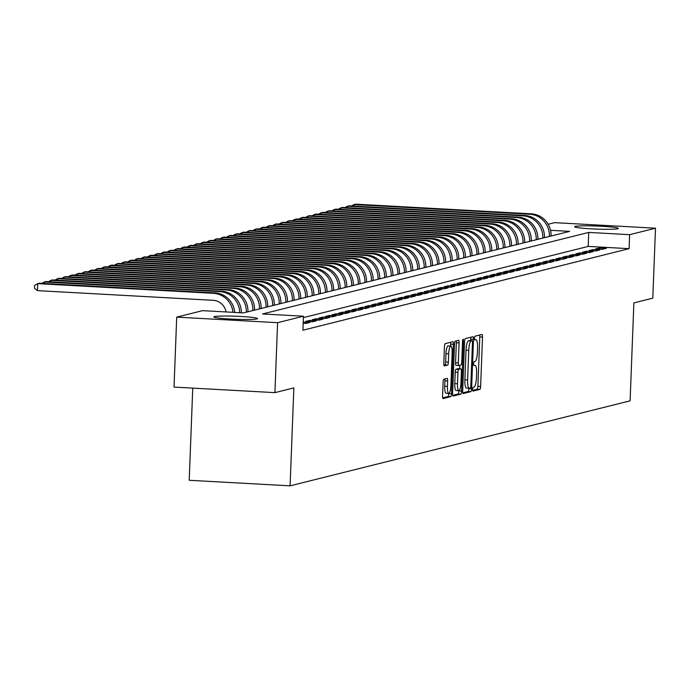<?xml version="1.0" encoding="UTF-8"?>
<svg xmlns="http://www.w3.org/2000/svg" width="690" height="690" viewBox="0 0 690 690"><rect width="100%" height="100%" fill="white"/><g stroke="black" fill="none" stroke-linecap="round" stroke-linejoin="round"><path stroke-width="1.03" d="M472.616 389.298A1.932 0.449 93.2 0 0 472.961 391.109A1.932 0.449 93.2 0 0 472.995 391.109L479.869 389.384A2.751 0.638 93.2 0 0 480.62 386.478L482.517 337.039A2.751 0.638 93.2 0 0 482.025 334.452A2.751 0.638 93.2 0 0 481.974 334.452L475.108 336.168A1.932 0.449 93.2 0 0 474.582 338.212A1.932 0.449 93.2 0 0 474.927 340.023A1.932 0.449 93.2 0 0 474.962 340.015L475.85 339.799A8.815 2.044 93.2 0 1 475.997 339.782A8.815 2.044 93.2 0 1 477.575 348.071L477.42 352.185A8.815 2.044 93.2 0 1 475.013 361.491L474.125 361.715A1.932 0.449 93.2 0 0 473.599 363.751A1.932 0.449 93.2 0 0 473.944 365.562A1.932 0.449 93.2 0 0 473.978 365.562L474.867 365.338A8.815 2.044 93.2 0 1 475.013 365.329A8.815 2.044 93.2 0 1 476.6 373.609L476.436 377.732A8.815 2.044 93.2 0 1 474.03 387.038L473.142 387.263A1.932 0.449 93.2 0 0 472.616 389.298M214.452 316.589A21.899 1.527 -177.8 0 1 238.335 316.348A21.899 1.527 -177.8 0 1 257.603 318.599A21.899 1.527 -177.8 0 1 256.99 318.927A21.899 1.527 -177.8 0 1 233.099 319.168A21.899 1.527 -177.8 0 1 213.84 316.917A21.899 1.527 -177.8 0 1 214.452 316.589M575.227 226.398A21.899 1.527 -177.8 0 1 599.11 226.156A21.899 1.527 -177.8 0 1 618.369 228.416A21.899 1.527 -177.8 0 1 617.757 228.744A21.899 1.527 -177.8 0 1 593.874 228.985A21.899 1.527 -177.8 0 1 574.615 226.734A21.899 1.527 -177.8 0 1 575.227 226.398M443.843 379.215A2.751 0.638 93.2 0 0 443.092 382.122L442.557 396A2.751 0.638 93.2 0 0 443.049 398.587A2.751 0.638 93.2 0 0 443.101 398.579L450.725 396.672A2.751 0.638 93.2 0 0 451.484 393.766L453.382 344.327A2.751 0.638 93.2 0 0 452.882 341.731A2.751 0.638 93.2 0 0 452.838 341.74L445.205 343.646A2.751 0.638 93.2 0 0 444.455 346.553L443.808 363.311A2.751 0.638 93.2 0 0 444.308 365.898A2.751 0.638 93.2 0 0 444.351 365.898L447.62 365.079A2.751 0.638 93.2 0 0 448.371 362.172L448.69 353.858A7.374 1.708 93.2 0 1 450.829 346.07A7.374 1.708 93.2 0 1 452.148 352.995L450.898 385.546A7.374 1.708 93.2 0 1 448.767 393.335A7.374 1.708 93.2 0 1 447.439 386.409L447.646 380.984A2.751 0.638 93.2 0 0 447.155 378.396A2.751 0.638 93.2 0 0 447.103 378.396L443.843 379.215M548.153 224.267L554.613 222.654L655.5 228.209L652.809 298.166L633.869 302.901L630.108 400.838L290.093 485.838L293.854 387.901L274.913 392.636L277.596 322.679L176.709 317.124L202.575 310.655L243.475 312.906L569.655 231.374L550.525 230.313M655.5 228.209L629.634 234.678L588.734 232.418L262.562 313.959L303.462 316.21L277.596 322.679M303.462 316.21L302.919 330.208L629.099 248.667L629.634 234.678M462.671 390.963A2.751 0.638 93.2 0 0 463.163 393.559A2.751 0.638 93.2 0 0 463.214 393.55L470.847 391.644A2.751 0.638 93.2 0 0 471.598 388.737L473.495 339.299A2.751 0.638 93.2 0 0 473.004 336.703A2.751 0.638 93.2 0 0 472.952 336.711L465.319 338.618A2.751 0.638 93.2 0 0 464.568 341.524L462.671 390.963M460.791 394.163L453.158 396.069A2.751 0.638 93.2 0 1 453.106 396.069A2.751 0.638 93.2 0 1 452.614 393.481L454.512 344.043A2.751 0.638 93.2 0 1 455.262 341.136L458.531 340.317A2.751 0.638 93.2 0 1 458.574 340.308A2.751 0.638 93.2 0 1 459.074 342.904L458.298 362.949A2.751 0.638 93.2 0 0 458.798 365.545A2.751 0.638 93.2 0 0 458.841 365.536L461.006 364.993A2.751 0.638 93.2 0 0 461.765 362.086L462.567 341.214A1.932 0.449 93.2 0 1 463.119 339.17A1.932 0.449 93.2 0 1 463.473 340.981L461.541 391.247A2.751 0.638 93.2 0 1 460.791 394.163L458.057 394.007L452.718 395.344M602.413 249.306L606.363 248.314L599.55 247.943L595.599 248.935L602.413 249.306M595.824 250.953L599.774 249.961L592.96 249.59L589.01 250.582L595.824 250.953M589.234 252.6L593.184 251.609L586.371 251.238L582.42 252.23L589.234 252.6M582.645 254.248L586.595 253.256L579.781 252.885L575.831 253.877L582.645 254.248M576.055 255.895L580.005 254.903L573.192 254.532L569.241 255.516L576.055 255.895M569.466 257.543L573.416 256.551L566.602 256.18L562.652 257.163L569.466 257.543M562.876 259.19L566.826 258.198L560.013 257.827L556.062 258.81L562.876 259.19M556.287 260.837L560.237 259.845L553.423 259.474L549.473 260.458L556.287 260.837M549.697 262.485L553.647 261.493L546.834 261.122L542.883 262.105L549.697 262.485M543.108 264.132L547.058 263.14L540.244 262.769L536.294 263.752L543.108 264.132M536.518 265.779L540.468 264.788L533.655 264.417L529.704 265.4L536.518 265.779M529.929 267.427L533.879 266.435L527.065 266.064L523.115 267.047L529.929 267.427M523.339 269.074L527.289 268.082L520.476 267.711L516.525 268.695L523.339 269.074M516.75 270.721L520.7 269.73L513.886 269.359L509.936 270.342L516.75 270.721M510.16 272.369L514.11 271.377L507.297 271.006L503.346 271.989L510.16 272.369M503.571 274.016L507.521 273.024L500.707 272.654L496.757 273.637L503.571 274.016M496.981 275.664L500.931 274.672L494.118 274.301L490.167 275.284L496.981 275.664M490.392 277.311L494.342 276.319L487.528 275.948L483.578 276.932L490.392 277.311M483.802 278.958L487.752 277.966L480.939 277.596L476.988 278.579L483.802 278.958M477.213 280.606L481.163 279.614L474.349 279.243L470.399 280.226L477.213 280.606M470.623 282.253L474.573 281.261L467.76 280.89L463.809 281.874L470.623 282.253M464.034 283.901L467.984 282.909L461.17 282.538L457.22 283.521L464.034 283.901M457.444 285.548L461.394 284.556L454.581 284.185L450.63 285.168L457.444 285.548M450.855 287.195L454.805 286.203L447.991 285.832L444.041 286.816L450.855 287.195M444.265 288.843L448.224 287.851L441.402 287.48L437.451 288.463L444.265 288.843M437.676 290.49L441.635 289.498L434.812 289.127L430.862 290.111L437.676 290.49M431.086 292.137L435.045 291.146L428.223 290.775L424.272 291.758L431.086 292.137M424.497 293.785L428.456 292.793L421.633 292.422L417.683 293.405L424.497 293.785M417.907 295.432L421.866 294.44L415.044 294.069L411.093 295.053L417.907 295.432M411.318 297.079L415.277 296.088L408.454 295.717L404.504 296.7L411.318 297.079M404.728 298.727L408.687 297.735L401.865 297.364L397.914 298.347L404.728 298.727M398.139 300.374L402.098 299.382L395.275 299.012L391.325 299.995L398.139 300.374M391.549 302.022L395.508 301.03L388.686 300.659L384.735 301.642L391.549 302.022M384.96 303.669L388.919 302.677L382.096 302.298L378.146 303.289L384.96 303.669M378.37 305.316L382.329 304.325L375.507 303.945L371.556 304.937L378.37 305.316M371.781 306.964L375.74 305.972L368.917 305.592L364.967 306.584L371.781 306.964M365.191 308.611L369.15 307.619L362.328 307.24L358.377 308.232L365.191 308.611M358.602 310.259L362.561 309.267L355.738 308.887L351.788 309.879L358.602 310.259M352.012 311.906L355.971 310.914L349.149 310.535L345.198 311.526L352.012 311.906M345.423 313.553L349.382 312.561L342.559 312.182L338.609 313.174L345.423 313.553M338.833 315.201L342.792 314.209L335.97 313.829L332.019 314.821L338.833 315.201M332.244 316.839L336.203 315.856L329.38 315.477L325.43 316.469L332.244 316.839M325.654 318.487L329.613 317.504L322.791 317.124L318.84 318.116L325.654 318.487M319.065 320.134L323.024 319.151L316.201 318.771L312.251 319.763L319.065 320.134M312.475 321.781L316.434 320.798L309.612 320.419L305.661 321.411L312.475 321.781M303.186 323.282L305.886 323.429L309.845 322.446L303.238 322.083M629.099 248.667L588.199 246.416L303.41 317.607M192.751 388.108L189.207 480.283L290.093 485.838M274.913 392.636L174.027 387.081L176.709 317.124M588.199 246.416L588.734 232.418M599.55 247.943L599.507 249.142M592.96 249.59L592.917 250.789M586.371 251.238L586.327 252.437M579.781 252.885L579.738 254.084M573.192 254.532L573.149 255.731M566.602 256.18L566.559 257.379M560.013 257.827L559.97 259.026M553.423 259.474L553.38 260.673M546.834 261.122L546.791 262.321M540.244 262.769L540.201 263.968M533.655 264.417L533.611 265.615M527.065 266.064L527.022 267.263M520.476 267.711L520.433 268.91M513.886 269.359L513.843 270.558M507.297 271.006L507.254 272.205M500.707 272.654L500.664 273.852M494.118 274.301L494.075 275.5M487.528 275.948L487.485 277.147M480.939 277.596L480.895 278.795M474.349 279.243L474.306 280.442M467.76 280.89L467.716 282.089M461.17 282.538L461.127 283.737M454.581 284.185L454.538 285.384M447.991 285.832L447.948 287.031M441.402 287.48L441.359 288.679M434.812 289.127L434.769 290.326M428.223 290.775L428.18 291.974M421.633 292.422L421.59 293.621M415.044 294.069L415.001 295.268M408.454 295.717L408.411 296.916M401.865 297.364L401.822 298.563M395.275 299.012L395.232 300.21M388.686 300.659L388.643 301.858M382.096 302.298L382.053 303.505M375.507 303.945L375.464 305.153M368.917 305.592L368.874 306.8M362.328 307.24L362.285 308.447M355.738 308.887L355.695 310.095M349.149 310.535L349.106 311.742M342.559 312.182L342.516 313.389M335.97 313.829L335.927 315.037M329.38 315.477L329.337 316.684M322.791 317.124L322.748 318.332M316.201 318.771L316.158 319.979M309.612 320.419L309.569 321.626M472.65 390.359L477.144 389.238A2.751 0.638 93.2 0 0 477.894 386.331L479.791 336.893A2.751 0.638 93.2 0 0 479.688 335.03M470.709 340.653L470.77 339.144A2.751 0.638 93.2 0 0 470.658 337.281M462.783 392.826L468.122 391.497A2.751 0.638 93.2 0 0 468.872 388.582L468.881 388.211M470.278 387.978A1.932 0.449 93.2 0 0 470.804 385.943L472.477 342.542A1.932 0.449 93.2 0 0 472.124 340.731A1.932 0.449 93.2 0 0 472.098 340.731L471.158 340.964A8.815 2.044 93.2 0 0 468.752 350.27L467.613 379.94A8.815 2.044 93.2 0 0 469.191 388.228A8.815 2.044 93.2 0 0 469.347 388.211L470.278 387.978M469.433 340.584A1.932 0.449 93.2 0 0 469.398 340.575A1.932 0.449 93.2 0 0 469.373 340.584L472.098 340.731M469.053 388.194L466.613 388.065A8.815 2.044 93.2 0 1 466.466 388.073A8.815 2.044 93.2 0 1 464.888 379.785L466.026 350.123A8.815 2.044 93.2 0 1 468.432 340.817L469.373 340.584M458.755 365.528L456.116 365.389A2.751 0.638 93.2 0 1 456.073 365.389A2.751 0.638 93.2 0 1 455.573 362.802L456.349 342.749A2.751 0.638 93.2 0 0 456.237 340.886M459.807 365.295L459.669 368.771M458.229 368.693A2.751 0.638 93.2 0 0 458.186 368.684L460.911 368.839A2.751 0.638 93.2 0 1 461.403 371.427L460.963 382.89A7.374 1.708 93.2 0 1 458.824 390.687L456.099 390.531A7.374 1.708 93.2 0 1 454.779 383.606L457.505 383.761A7.374 1.708 93.2 0 0 458.824 390.687L461.541 391.247M460.911 368.839A2.751 0.638 93.2 0 0 460.86 368.839L458.695 369.383A2.751 0.638 93.2 0 0 457.944 372.29L457.505 383.761M458.186 368.684A2.751 0.638 93.2 0 0 458.134 368.693L460.86 368.839M454.779 383.606L455.219 372.143A2.751 0.638 93.2 0 1 455.969 369.228L458.134 368.693M458.057 394.007A2.751 0.638 93.2 0 0 458.816 391.101M442.661 397.854L448 396.526A2.751 0.638 93.2 0 0 448.759 393.611L446.042 393.188A7.374 1.708 93.2 0 1 444.714 386.262L444.921 380.837A2.751 0.638 93.2 0 0 444.817 378.974M450.829 346.07L448.103 345.914A7.374 1.708 93.2 0 0 445.964 353.711L448.69 353.858M443.92 365.174L444.895 364.924A2.751 0.638 93.2 0 0 445.645 362.017L445.964 353.711M450.579 346.052L450.656 344.172A2.751 0.638 93.2 0 0 450.544 342.309M551.051 236.023L551.051 235.946A21.054 20.424 76 0 0 531.412 213.84L355.678 204.162L354.03 204.568L529.765 214.245A21.054 20.424 76 0 1 549.404 236.36L549.404 236.429M351.615 205.948L354.03 204.568L353.97 206.077M544.462 237.671L544.462 237.593A21.054 20.424 76 0 0 524.823 215.487L349.088 205.81L347.441 206.215L523.175 215.892A21.054 20.424 76 0 1 542.814 238.007L542.814 238.076M345.026 207.595L347.441 206.215L347.38 207.725M537.872 239.318L537.872 239.24A21.054 20.424 76 0 0 518.233 217.134L342.499 207.457L340.851 207.863L516.586 217.54A21.054 20.424 76 0 1 536.225 239.654L536.225 239.723M338.436 209.243L340.851 207.863L340.791 209.372M531.283 240.965L531.283 240.888A21.054 20.424 76 0 0 511.644 218.782L335.909 209.105L334.262 209.51L509.996 219.187A21.054 20.424 76 0 1 529.635 241.302L529.635 241.371M331.847 210.89L334.262 209.51L334.202 211.019M524.693 242.613L524.693 242.535A21.054 20.424 76 0 0 505.054 220.429L329.32 210.752L327.672 211.157L503.407 220.835A21.054 20.424 76 0 1 523.046 242.949L523.046 243.018M325.257 212.537L327.672 211.157L327.612 212.667M518.104 244.26L518.104 244.182A21.054 20.424 76 0 0 498.465 222.077L322.73 212.399L321.083 212.805L496.817 222.482A21.054 20.424 76 0 1 516.456 244.596L516.456 244.665M318.668 214.185L321.083 212.805L321.022 214.314M511.514 245.907L511.514 245.83A21.054 20.424 76 0 0 491.875 223.715L316.141 214.047L314.493 214.452L490.228 224.129A21.054 20.424 76 0 1 509.867 246.244L509.867 246.313M312.078 215.832L314.493 214.452L314.433 215.961M504.925 247.555L504.925 247.477A21.054 20.424 76 0 0 485.286 225.363L309.551 215.694L307.904 216.099L483.638 225.777A21.054 20.424 76 0 1 503.277 247.891L503.277 247.96M305.489 217.479L307.904 216.099L307.844 217.609M498.335 249.202L498.335 249.124A21.054 20.424 76 0 0 478.696 227.01L302.962 217.341L301.314 217.747L477.049 227.424A21.054 20.424 76 0 1 496.688 249.538L496.688 249.607M298.899 219.127L301.314 217.747L301.254 219.256M491.746 250.849L491.746 250.772A21.054 20.424 76 0 0 472.107 228.657L296.372 218.989L294.725 219.394L470.459 229.071A21.054 20.424 76 0 1 490.098 251.186L490.098 251.255M292.31 220.774L294.725 219.394L294.664 220.904M485.156 252.497L485.156 252.419A21.054 20.424 76 0 0 465.517 230.305L289.783 220.636L288.135 221.041L463.87 230.719A21.054 20.424 76 0 1 483.509 252.833L483.509 252.902M285.72 222.422L288.135 221.041L288.075 222.551M478.567 254.144L478.567 254.067A21.054 20.424 76 0 0 458.928 231.952L283.193 222.284L281.546 222.689L457.28 232.366A21.054 20.424 76 0 1 476.919 254.481L476.919 254.55M279.131 224.069L281.546 222.689L281.486 224.198M471.977 255.792L471.977 255.714A21.054 20.424 76 0 0 452.338 233.599L276.604 223.931L274.956 224.336L450.691 234.013A21.054 20.424 76 0 1 470.33 256.128L470.33 256.197M272.541 225.716L274.956 224.336L274.896 225.846M465.388 257.439L465.388 257.361A21.054 20.424 76 0 0 445.749 235.247L270.014 225.578L268.367 225.984L444.101 235.661A21.054 20.424 76 0 1 463.74 257.775L463.74 257.844M265.952 227.364L268.367 225.984L268.307 227.493M458.798 259.086L458.798 259.009A21.054 20.424 76 0 0 439.159 236.894L263.425 227.217L261.777 227.631L437.512 237.308A21.054 20.424 76 0 1 457.151 259.423L457.151 259.492M259.362 229.011L261.777 227.631L261.717 229.14M452.209 260.734L452.209 260.656A21.054 20.424 76 0 0 432.57 238.542L256.835 228.864L255.188 229.278L430.922 238.956A21.054 20.424 76 0 1 450.561 261.07L450.561 261.139M252.773 230.658L255.188 229.278L255.128 230.788M445.619 262.381L445.619 262.304A21.054 20.424 76 0 0 425.98 240.189L250.246 230.512L248.598 230.926L424.333 240.603A21.054 20.424 76 0 1 443.972 262.718L443.972 262.787M246.183 232.306L248.598 230.926L248.538 232.435M439.03 264.029L439.03 263.951A21.054 20.424 76 0 0 419.391 241.836L243.656 232.159L242.009 232.573L417.743 242.25A21.054 20.424 76 0 1 437.382 264.365L437.382 264.434M239.594 233.953L242.009 232.573L241.948 234.082M432.44 265.667L432.44 265.598A21.054 20.424 76 0 0 412.801 243.484L237.067 233.806L235.419 234.221L411.154 243.898A21.054 20.424 76 0 1 430.793 266.012L430.793 266.081M233.004 235.601L235.419 234.221L235.368 235.73M425.851 267.315L425.851 267.246A21.054 20.424 76 0 0 406.212 245.131L230.477 235.454L228.83 235.868L404.564 245.545A21.054 20.424 76 0 1 424.203 267.66L424.203 267.729M226.415 237.248L228.83 235.868L228.778 237.377M419.261 268.962L419.261 268.893A21.054 20.424 76 0 0 399.622 246.779L223.888 237.101L222.24 237.515L397.975 247.193A21.054 20.424 76 0 1 417.614 269.307L417.614 269.376M219.825 238.895L222.24 237.515L222.189 239.025M412.672 270.609L412.672 270.54A21.054 20.424 76 0 0 393.033 248.426L217.298 238.749L215.651 239.163L391.385 248.84A21.054 20.424 76 0 1 411.024 270.954L411.024 271.023M213.236 240.543L215.651 239.163L215.599 240.672M406.082 272.257L406.082 272.188A21.054 20.424 76 0 0 386.443 250.073L210.709 240.396L209.061 240.81L384.796 250.487A21.054 20.424 76 0 1 404.435 272.602L404.435 272.671M206.646 242.181L209.061 240.81L209.01 242.319M399.493 273.904L399.493 273.835A21.054 20.424 76 0 0 379.854 251.721L204.119 242.043L202.472 242.457L378.206 252.135A21.054 20.424 76 0 1 397.845 274.249L397.845 274.318M200.057 243.829L202.472 242.457L202.42 243.967M392.903 275.552L392.903 275.483A21.054 20.424 76 0 0 373.264 253.368L197.53 243.691L195.882 244.105L371.617 253.782A21.054 20.424 76 0 1 391.256 275.897L391.256 275.966M193.467 245.476L195.882 244.105L195.831 245.614M386.314 277.199L386.314 277.13A21.054 20.424 76 0 0 366.675 255.015L190.94 245.338L189.293 245.752L365.027 255.429A21.054 20.424 76 0 1 384.666 277.544L384.666 277.613M186.878 247.124L189.293 245.752L189.241 247.262M379.724 278.846L379.724 278.777A21.054 20.424 76 0 0 360.085 256.663L184.351 246.986L182.703 247.399L358.438 257.077A21.054 20.424 76 0 1 378.077 279.191L378.077 279.26M180.288 248.771L182.703 247.399L182.652 248.9M373.135 280.494L373.135 280.425A21.054 20.424 76 0 0 353.496 258.31L177.761 248.633L176.114 249.047L351.848 258.724A21.054 20.424 76 0 1 371.487 280.839L371.487 280.908M173.699 250.418L176.114 249.047L176.062 250.548M366.545 282.141L366.545 282.072A21.054 20.424 76 0 0 346.906 259.957L171.172 250.28L169.524 250.694L345.259 260.372A21.054 20.424 76 0 1 364.898 282.486L364.898 282.555M167.109 252.066L169.524 250.694L169.473 252.195M359.956 283.788L359.956 283.719A21.054 20.424 76 0 0 340.317 261.605L164.582 251.928L162.935 252.342L338.669 262.019A21.054 20.424 76 0 1 358.308 284.133L358.308 284.202M160.52 253.713L162.935 252.342L162.883 253.842M353.366 285.436L353.366 285.367A21.054 20.424 76 0 0 333.727 263.252L157.993 253.575L156.345 253.989L332.08 263.666A21.054 20.424 76 0 1 351.719 285.781L351.719 285.85M153.93 255.36L156.345 253.989L156.294 255.49M346.777 287.083L346.777 287.014A21.054 20.424 76 0 0 327.138 264.9L151.403 255.222L149.756 255.636L325.49 265.314A21.054 20.424 76 0 1 345.129 287.428L345.129 287.497M147.341 257.008L149.756 255.636L149.704 257.137M340.187 288.731L340.187 288.662A21.054 20.424 76 0 0 320.548 266.547L144.814 256.87L143.166 257.284L318.901 266.961A21.054 20.424 76 0 1 338.54 289.076L338.54 289.145M140.751 258.655L143.166 257.284L143.115 258.785M333.598 290.378L333.598 290.309A21.054 20.424 76 0 0 313.959 268.194L138.224 258.517L136.577 258.931L312.311 268.608A21.054 20.424 76 0 1 331.95 290.723L331.95 290.792M134.162 260.303L136.577 258.931L136.525 260.432M327.008 292.025L327.008 291.956A21.054 20.424 76 0 0 307.369 269.842L131.635 260.164L129.987 260.579L305.722 270.256A21.054 20.424 76 0 1 325.361 292.37L325.361 292.439M127.572 261.95L129.987 260.579L129.936 262.079M320.419 293.673L320.419 293.604A21.054 20.424 76 0 0 300.78 271.489L125.045 261.812L123.398 262.226L299.132 271.903A21.054 20.424 76 0 1 318.771 294.018L318.771 294.087M120.983 263.597L123.398 262.226L123.346 263.727M313.829 295.32L313.829 295.251A21.054 20.424 76 0 0 294.19 273.137L118.456 263.459L116.808 263.873L292.543 273.551A21.054 20.424 76 0 1 312.182 295.665L312.182 295.734M114.393 265.245L116.808 263.873L116.757 265.374M307.24 296.967L307.24 296.898A21.054 20.424 76 0 0 287.601 274.784L111.866 265.107L110.219 265.521L285.953 275.198A21.054 20.424 76 0 1 305.592 297.312L305.592 297.381M107.804 266.892L110.219 265.521L110.167 267.021M300.65 298.615L300.65 298.546A21.054 20.424 76 0 0 281.011 276.431L105.277 266.754L103.629 267.168L279.364 276.845A21.054 20.424 76 0 1 299.003 298.96L299.003 299.029M101.214 268.539L103.629 267.168L103.578 268.669M294.061 300.262L294.061 300.193A21.054 20.424 76 0 0 274.422 278.079L98.687 268.401L97.04 268.815L272.774 278.493A21.054 20.424 76 0 1 292.413 300.607L292.413 300.676M94.625 270.187L97.04 268.815L96.988 270.316M287.471 301.91L287.471 301.841A21.054 20.424 76 0 0 267.832 279.726L92.098 270.049L90.45 270.463L266.185 280.14A21.054 20.424 76 0 1 285.824 302.255L285.824 302.324M88.035 271.834L90.45 270.463L90.399 271.964M280.882 303.557L280.882 303.488A21.054 20.424 76 0 0 261.243 281.373L85.508 271.696L83.861 272.11L259.595 281.787A21.054 20.424 76 0 1 279.234 303.902L279.234 303.971M81.446 273.481L83.861 272.11L83.809 273.611M274.292 305.204L274.292 305.135A21.054 20.424 76 0 0 254.653 283.021L78.919 273.344L77.271 273.757L253.006 283.435A21.054 20.424 76 0 1 272.645 305.549L272.645 305.618M74.856 275.129L77.271 273.757L77.22 275.258M267.703 306.852L267.703 306.783A21.054 20.424 76 0 0 248.064 284.668L72.329 274.991L70.682 275.405L246.416 285.082A21.054 20.424 76 0 1 266.055 307.197L266.055 307.266M68.267 276.776L70.682 275.405L70.63 276.906M261.113 308.499L261.113 308.43A21.054 20.424 76 0 0 241.474 286.315L65.74 276.638L64.092 277.052L239.827 286.73A21.054 20.424 76 0 1 259.466 308.844L259.466 308.913M61.677 278.424L64.092 277.052L64.041 278.553M254.524 310.146L254.524 310.077A21.054 20.424 76 0 0 234.885 287.963L59.15 278.286L57.503 278.7L233.237 288.377A21.054 20.424 76 0 1 252.876 310.491L252.876 310.56M55.088 280.071L57.503 278.7L57.451 280.2M247.934 311.794L247.934 311.725A21.054 20.424 76 0 0 228.295 289.61L52.561 279.933L50.913 280.347L226.648 290.024A21.054 20.424 76 0 1 246.287 312.139L246.287 312.208M48.498 281.718L50.913 280.347L50.862 281.848M221.706 291.258L220.058 291.672L44.324 281.994L45.971 281.58L221.706 291.258A21.054 20.424 76 0 1 241.362 312.794M220.058 291.672A21.054 20.424 76 0 1 239.715 312.699M41.909 283.366L44.324 281.994L44.272 283.495M226.079 311.949A14.033 13.619 -104 0 0 213.201 300.314L37.467 290.637L34.5 288.222L34.603 285.419L37.734 283.642L213.469 293.319A21.054 20.424 76 0 1 233.004 312.337M37.467 290.637L37.734 283.642L39.382 283.228L215.116 292.905A21.054 20.424 76 0 1 234.704 312.423M474.711 339.73L475.85 339.799M479.791 336.893L482.517 337.039M477.894 386.331L480.62 386.478M477.144 389.238L479.869 389.384M470.77 339.144L473.495 339.299M468.872 388.582L471.598 388.737M468.122 391.497L470.847 391.644M468.432 340.817L471.158 340.964M466.026 350.123L468.752 350.27M464.888 379.785L467.613 379.94M456.349 342.749L459.074 342.904M455.573 362.802L458.298 362.949M462.576 340.938L463.473 340.981M455.969 369.228L458.695 369.383M455.219 372.143L457.944 372.29M444.921 380.837L447.646 380.984M444.714 386.262L447.439 386.409M445.645 362.017L448.371 362.172M444.895 364.924L447.62 365.079M450.656 344.172L453.382 344.327M448.759 393.611L451.484 393.766M448 396.526L450.725 396.672M551.051 235.946L549.404 236.36M531.412 213.84L529.765 214.245M544.462 237.593L542.814 238.007M524.823 215.487L523.175 215.892M537.872 239.24L536.225 239.654M518.233 217.134L516.586 217.54M531.283 240.888L529.635 241.302M511.644 218.782L509.996 219.187M524.693 242.535L523.046 242.949M505.054 220.429L503.407 220.835M518.104 244.182L516.456 244.596M498.465 222.077L496.817 222.482M511.514 245.83L509.867 246.244M491.875 223.715L490.228 224.129M504.925 247.477L503.277 247.891M485.286 225.363L483.638 225.777M498.335 249.124L496.688 249.538M478.696 227.01L477.049 227.424M491.746 250.772L490.098 251.186M472.107 228.657L470.459 229.071M485.156 252.419L483.509 252.833M465.517 230.305L463.87 230.719M478.567 254.067L476.919 254.481M458.928 231.952L457.28 232.366M471.977 255.714L470.33 256.128M452.338 233.599L450.691 234.013M465.388 257.361L463.74 257.775M445.749 235.247L444.101 235.661M458.798 259.009L457.151 259.423M439.159 236.894L437.512 237.308M452.209 260.656L450.561 261.07M432.57 238.542L430.922 238.956M445.619 262.304L443.972 262.718M425.98 240.189L424.333 240.603M439.03 263.951L437.382 264.365M419.391 241.836L417.743 242.25M432.44 265.598L430.793 266.012M412.801 243.484L411.154 243.898M425.851 267.246L424.203 267.66M406.212 245.131L404.564 245.545M419.261 268.893L417.614 269.307M399.622 246.779L397.975 247.193M412.672 270.54L411.024 270.954M393.033 248.426L391.385 248.84M406.082 272.188L404.435 272.602M386.443 250.073L384.796 250.487M399.493 273.835L397.845 274.249M379.854 251.721L378.206 252.135M392.903 275.483L391.256 275.897M373.264 253.368L371.617 253.782M386.314 277.13L384.666 277.544M366.675 255.015L365.027 255.429M379.724 278.777L378.077 279.191M360.085 256.663L358.438 257.077M373.135 280.425L371.487 280.839M353.496 258.31L351.848 258.724M366.545 282.072L364.898 282.486M346.906 259.957L345.259 260.372M359.956 283.719L358.308 284.133M340.317 261.605L338.669 262.019M353.366 285.367L351.719 285.781M333.727 263.252L332.08 263.666M346.777 287.014L345.129 287.428M327.138 264.9L325.49 265.314M340.187 288.662L338.54 289.076M320.548 266.547L318.901 266.961M333.598 290.309L331.95 290.723M313.959 268.194L312.311 268.608M327.008 291.956L325.361 292.37M307.369 269.842L305.722 270.256M320.419 293.604L318.771 294.018M300.78 271.489L299.132 271.903M313.829 295.251L312.182 295.665M294.19 273.137L292.543 273.551M307.24 296.898L305.592 297.312M287.601 274.784L285.953 275.198M300.65 298.546L299.003 298.96M281.011 276.431L279.364 276.845M294.061 300.193L292.413 300.607M274.422 278.079L272.774 278.493M287.471 301.841L285.824 302.255M267.832 279.726L266.185 280.14M280.882 303.488L279.234 303.902M261.243 281.373L259.595 281.787M274.292 305.135L272.645 305.549M254.653 283.021L253.006 283.435M267.703 306.783L266.055 307.197M248.064 284.668L246.416 285.082M261.113 308.43L259.466 308.844M241.474 286.315L239.827 286.73M254.524 310.077L252.876 310.491M234.885 287.963L233.237 288.377M247.934 311.725L246.287 312.139M228.295 289.61L226.648 290.024M215.116 292.905L213.469 293.319M474.703 339.713L475.997 339.782M469.398 340.575L472.124 340.731M466.466 388.073L469.191 388.228M456.073 365.389L458.798 365.545"/></g></svg>

